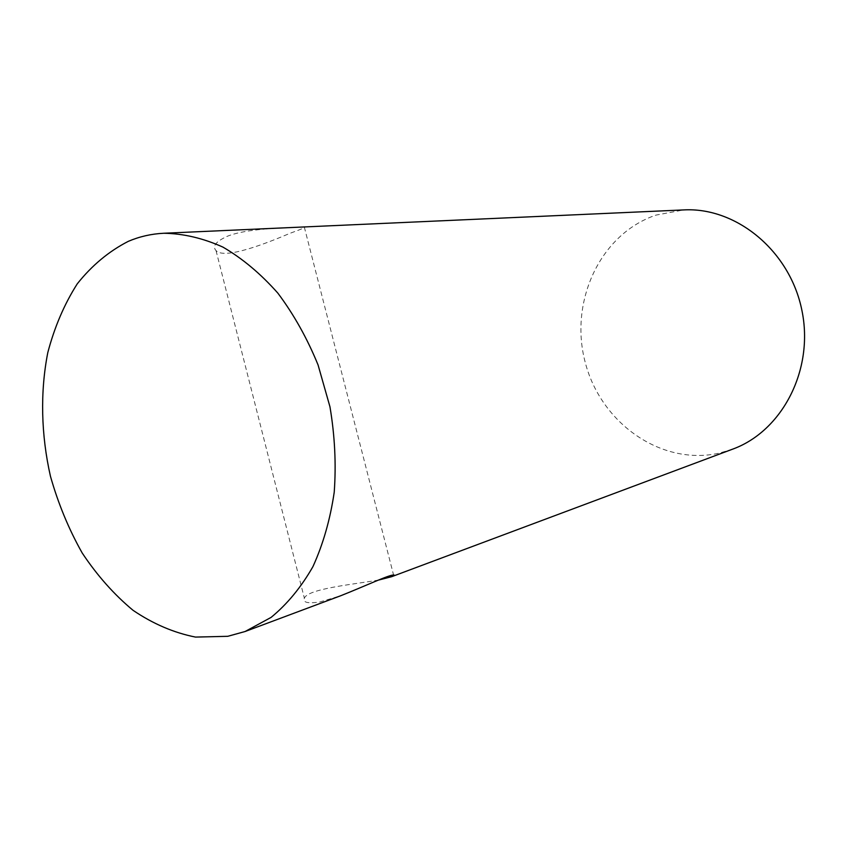 <?xml version="1.0" encoding="UTF-8"?>
<svg xmlns="http://www.w3.org/2000/svg" width="847" height="847" viewBox="0 0 847 847"><rect width="100%" height="100%" fill="white"/><g stroke="black" fill="none" stroke-linecap="round" stroke-linejoin="round"><path stroke-width="0.64" stroke-dasharray="4.24 3.18" d="M378.81 580.015C353.993 584.335 307.969 588.665 304.359 598.173C302.548 602.492 307.747 603.752 319.944 601.952L340.78 595.716M289.378 227.621C272.056 228.309 242.697 229.781 226.932 236.451C215.72 241.639 212.089 246.35 216.038 250.596C224.391 259.923 266.805 243.205 290.013 233.306C302.008 228.976 306.773 226.89 304.306 227.049L297.593 227.25M732.549 449.185L719.241 453.145C660.904 466.146 600.692 422.833 585.235 362.389C569.025 302.146 599.697 234.143 655.991 215.106L683.709 209.918M304.306 227.049L393.58 575.049M216.038 250.596L304.359 598.173"/><path stroke-width="1.27" d="M245.09 631.513L227.758 636.309L195.488 637.082C173.794 632.762 152.989 623.837 133.053 610.316C114.027 594.499 97.066 575.378 82.191 552.975C68.755 529.131 58.178 503.563 50.449 476.268C41.048 434.723 40.063 392.066 47.792 352.617C54.494 327.101 64.308 304.179 77.257 283.84C91.857 265.471 108.861 251.305 128.278 241.353C139.533 236.557 151.369 233.857 163.789 233.253C183.375 233.56 203.089 238.187 222.941 247.112C242.496 258.504 260.791 273.846 277.848 293.126C293.793 314.406 307.207 338.345 318.07 364.962L329.949 406.761C334.83 435.644 336.259 464.124 334.226 492.192C330.235 519.402 323.131 544.229 312.914 566.664C301.14 587.267 287.197 604.176 271.093 617.399L245.09 631.513L340.78 595.716C364.454 586.357 389.578 574.552 393.58 575.049C395.073 575.028 394.448 575.568 391.716 576.669L378.81 580.015M297.593 227.25L289.378 227.621M296.588 227.292L683.709 209.918C736.212 206.975 789.965 250.754 801.908 310.404C814.306 369.97 782.014 431.314 732.549 449.185L391.716 576.669M290.68 227.557L163.789 233.253"/></g></svg>

